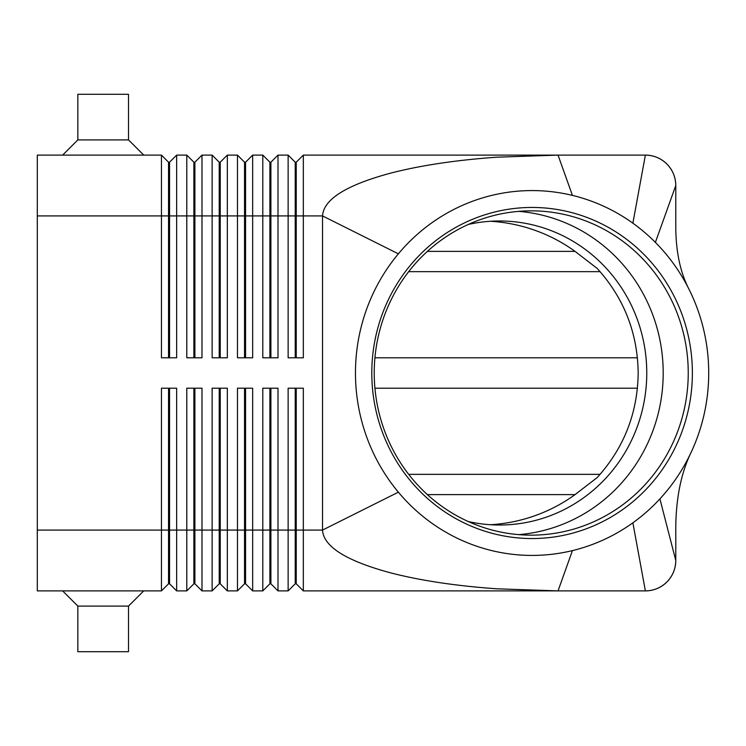 <?xml version="1.0" encoding="UTF-8"?>
<svg xmlns="http://www.w3.org/2000/svg" width="746" height="746" viewBox="0 0 746 746"><rect width="100%" height="100%" fill="white"/><g stroke="black" fill="none" stroke-linecap="round" stroke-linejoin="round"><path stroke-width="1.12" d="M468.274 521.547A152.016 147.195 90 0 0 499.568 525.016A152.016 147.195 90 0 0 646.763 373A152.016 147.195 90 0 0 499.568 220.984A152.016 147.195 90 0 0 468.274 224.453M168.54 357.8L168.54 162.199L169.556 162.199L169.556 357.8M37.3 530.089L37.3 590.897L161.453 590.897L168.54 583.801L169.556 583.801L176.653 590.897L176.653 388.2L161.453 388.2L161.453 530.089L37.3 530.089L37.3 155.103L161.453 155.103L161.453 357.8L176.653 357.8L176.653 155.103L186.789 155.103L186.789 357.8L201.989 357.8L201.989 155.103L212.125 155.103L212.125 357.8L227.325 357.8L227.325 155.103L237.461 155.103L237.461 357.8L252.661 357.8L252.661 155.103L262.797 155.103L262.797 357.8L277.997 357.8L277.997 155.103L288.133 155.103L288.133 357.8L303.333 357.8L303.333 155.103L558.027 155.103L572.434 195.396A182.425 176.634 90 0 0 398.364 253.826A182.425 176.634 90 0 0 398.364 492.173A182.425 176.634 90 0 0 572.434 550.604A182.425 176.634 90 0 0 632.878 522.806A182.425 176.634 90 0 0 659.912 498.887A182.425 176.634 90 0 0 691.234 452.123A182.425 176.634 90 0 0 689.043 289.336A182.425 176.634 90 0 0 655.389 242.385A182.425 176.634 90 0 0 632.878 223.194A182.425 176.634 90 0 0 572.434 195.396M161.453 155.103L168.54 162.199M295.23 357.8L295.23 162.199L296.237 162.199L296.237 215.911L322.524 215.911C323.568 199.238 346.564 184.905 391.501 172.913C421.294 165.304 456.393 160.064 496.799 157.201L558.027 155.103L645.374 155.103C653.72 155.243 660.881 158.208 666.877 164.008C672.678 170.004 675.643 177.166 675.783 185.512L675.783 228.192C676.044 252.465 680.464 272.85 689.043 289.336M193.876 357.8L193.876 162.199L194.893 162.199L194.893 357.8M186.789 155.103L193.876 162.199M219.212 357.8L219.212 162.199L220.229 162.199L220.229 357.8M212.125 155.103L219.212 162.199M244.548 357.8L244.548 162.199L245.565 162.199L245.565 357.8M237.461 155.103L244.548 162.199M269.893 357.8L269.893 162.199L270.901 162.199L270.901 357.8M262.797 155.103L269.893 162.199M288.133 155.103L295.23 162.199M193.876 388.2L193.876 583.801L194.893 583.801L201.989 590.897L201.989 388.2L186.789 388.2L186.789 590.897L176.653 590.897L169.556 583.801L169.556 388.2M168.54 388.2L168.54 530.089L161.453 530.089L161.453 590.897M219.212 388.2L219.212 583.801L220.229 583.801L227.325 590.897L227.325 388.2L212.125 388.2L212.125 590.897L201.989 590.897L194.893 583.801L194.893 530.089L168.54 530.089L168.54 583.801M269.893 388.2L269.893 583.801L270.901 583.801L277.997 590.897L277.997 388.2L262.797 388.2L262.797 590.897L252.661 590.897L252.661 388.2L237.461 388.2L237.461 590.897L227.325 590.897L220.229 583.801L220.229 388.2M244.548 388.2L244.548 583.801L245.565 583.801L245.565 530.089L270.901 530.089L270.901 583.801L277.997 590.897L288.133 590.897L288.133 530.089L270.901 530.089L270.901 388.2M398.364 253.826L322.524 215.911L322.524 530.089C323.568 546.762 346.564 561.095 391.501 573.087C421.294 580.696 456.393 585.936 496.799 588.799L558.027 590.897L303.333 590.897L296.237 583.801L303.333 590.897L303.333 388.2L288.133 388.2L288.133 530.089L295.23 530.089L295.23 583.801L288.133 590.897L295.23 583.801L296.237 583.801L296.237 388.2M193.876 583.801L186.789 590.897L193.876 583.801M219.212 583.801L212.125 590.897L219.212 583.801M245.565 583.801L252.661 590.897L245.565 583.801M244.548 583.801L237.461 590.897L244.548 583.801M269.893 583.801L262.797 590.897L269.893 583.801M490.504 524.727A157.005 152.016 0 0 0 575.035 494.617L597.164 477.589C623.936 448.029 637.606 413.172 638.194 373C637.606 332.828 623.936 297.971 597.164 268.411L575.035 251.383A157.005 152.016 0 0 0 490.504 221.273M600.101 474.344L408.677 474.344M408.677 271.656L600.101 271.656M691.234 452.123C681.294 472.488 676.146 497.302 675.783 526.564L675.783 560.488C675.643 568.834 672.678 575.996 666.877 581.992C660.881 587.792 653.72 590.757 645.374 590.897L632.878 522.806M688.241 373A162.152 157.005 90 0 0 531.236 210.848A162.152 157.005 90 0 0 374.231 373A162.152 157.005 90 0 0 531.236 535.152A162.152 157.005 90 0 0 688.241 373M371.797 373A165.547 160.287 -90 0 1 532.085 207.453A165.547 160.287 -90 0 1 692.372 373A165.547 160.287 -90 0 1 532.085 538.547A165.547 160.287 -90 0 1 371.797 373M518.722 534.64A162.152 157.005 90 0 0 663.203 373A162.152 157.005 90 0 0 518.722 211.36M128.508 139.903L77.836 139.903L77.836 94.294L128.508 94.294L128.508 139.903L143.717 155.103M62.636 155.103L77.836 139.903M62.636 590.897L77.836 606.097L77.836 651.706L128.508 651.706L128.508 606.097L143.717 590.897M128.508 606.097L77.836 606.097M675.783 185.512A30.399 30.399 0 0 0 666.877 164.008A30.399 30.399 0 0 1 675.783 185.512L655.389 242.385M645.374 155.103A30.399 30.399 0 0 1 666.877 164.008A30.399 30.399 0 0 0 645.374 155.103L632.878 223.194M295.23 388.2L295.23 530.089L322.524 530.089L398.364 492.173M659.912 498.887L675.783 560.488A30.399 30.399 0 0 1 645.374 590.897L558.027 590.897L572.434 550.604M637.448 388.2L374.93 388.2M374.93 357.8L637.448 357.8M194.893 388.2L194.893 530.089L245.565 530.089L245.565 388.2M296.237 162.199L303.333 155.103M37.3 215.911L296.237 215.911L296.237 357.8M270.901 162.199L277.997 155.103M245.565 162.199L252.661 155.103M220.229 162.199L227.325 155.103M194.893 162.199L201.989 155.103M169.556 162.199L176.653 155.103M666.877 581.992A30.399 30.399 0 0 1 645.374 590.897M575.035 251.383L427.393 251.383M427.393 494.617L575.035 494.617"/></g></svg>
